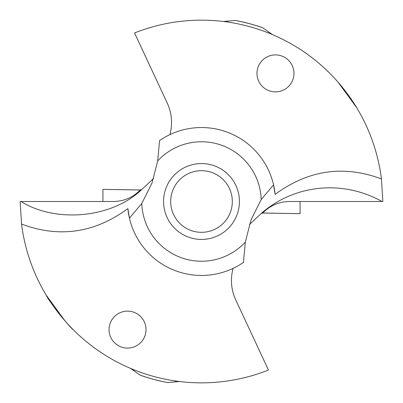 <?xml version="1.0" encoding="UTF-8"?>
<svg xmlns="http://www.w3.org/2000/svg" width="403" height="403" viewBox="0 0 403 403"><rect width="100%" height="100%" fill="white"/><g stroke="black" fill="none" stroke-linecap="round" stroke-linejoin="round"><path stroke-width="0.6" d="M182.624 381.863L181.813 381.777L182.624 381.863M127.665 367.138L128.411 367.471L127.665 367.138M153.608 178.418L141.619 189.667C111.243 218.607 55.216 222.94 21.011 201.5L20.15 201.5L21.555 224.048A181.35 181.35 0 0 0 268.448 370.04L235.765 299.948C231.171 290.014 230.254 279.501 233.02 268.408M71.754 328.203L73.306 329.77C69.79 327.679 47.992 300.185 46.224 295.182L64.933 320.818M141.796 203.48A59.74 59.74 0 0 0 245.316 242.102L243.442 262.418A73.961 73.961 0 0 1 129.428 218.109L127.882 208.603A73.961 73.961 0 0 0 129.428 218.109L141.796 203.48L152.002 183.033L157.684 160.898L159.558 140.582A73.961 73.961 0 0 1 273.572 184.891L275.118 194.397A73.961 73.961 0 0 0 273.572 184.891L261.204 199.52A59.74 59.74 0 0 0 157.684 160.898M21.555 224.048C59.165 238.193 94.609 233.045 127.882 208.603M102.931 201.5L102.931 189.355L140.249 190.004A36.98 36.98 0 0 1 139.71 190.559M140.284 189.969L102.931 189.355M127.539 348.096A18.493 18.493 0 0 1 109.047 329.609A18.493 18.493 0 0 1 127.539 311.116A18.493 18.493 0 0 1 146.027 329.609A18.493 18.493 0 0 1 127.539 348.096M21.011 201.5L113.45 201.5C124.109 201.304 133.101 197.405 140.435 189.803L141.619 189.667M245.316 242.102L250.998 219.967L261.204 199.52M234.788 183.315A37.927 37.927 0 0 0 183.315 168.212A37.927 37.927 0 0 0 168.212 219.685A37.927 37.927 0 0 0 219.685 234.788A37.927 37.927 0 0 0 234.788 183.315M249.392 224.582L261.381 213.333A105.662 104.055 -145 0 1 381.989 201.5L382.85 201.5L381.445 178.952A181.35 181.35 0 0 0 134.552 32.96L167.235 103.052C171.829 112.986 172.746 123.499 169.98 134.592M262.716 213.031L300.069 213.686L262.751 212.996A36.98 36.98 0 0 1 263.29 212.441M300.069 201.5L300.069 213.645M228.546 186.725A30.819 30.819 0 0 0 186.725 174.454A30.819 30.819 0 0 0 174.454 216.275A30.819 30.819 0 0 0 216.275 228.546A30.819 30.819 0 0 0 228.546 186.725M275.461 54.904A18.493 18.493 0 0 1 293.953 73.391A18.493 18.493 0 0 1 275.461 91.884A18.493 18.493 0 0 1 256.973 73.391A18.493 18.493 0 0 1 275.461 54.904M381.989 201.5L289.55 201.5C278.891 201.696 269.899 205.595 262.565 213.197L261.381 213.333M356.776 107.818L338.067 82.182L356.776 107.818M331.246 74.797L329.694 73.23L331.246 74.797M220.376 21.137L221.187 21.223L220.376 21.137M275.335 35.862L274.589 35.529L275.335 35.862M381.445 178.952C343.835 164.807 308.391 169.955 275.118 194.397M166.857 382.407L167.708 382.568A184.196 184.196 0 0 1 140.229 375.208C136.607 372.669 136.607 372.669 140.229 375.208C136.607 372.669 136.607 372.669 140.229 375.208L146.888 377.41M154.218 379.52L162.313 381.48M179.627 381.525L167.708 382.568C172.116 382.185 172.116 382.185 167.708 382.568C172.116 382.185 172.116 382.185 167.708 382.568L160.842 381.152M153.437 379.314L146.405 377.263M140.229 375.208L130.431 368.342M236.143 20.593L235.292 20.432A184.196 184.196 0 0 1 262.771 27.792C266.393 30.331 266.393 30.331 262.771 27.792C266.393 30.331 266.393 30.331 262.771 27.792L256.112 25.59M248.782 23.48L240.687 21.52M223.373 21.475L235.292 20.432C230.884 20.815 230.884 20.815 235.292 20.432C230.884 20.815 230.884 20.815 235.292 20.432L242.158 21.848M249.563 23.686L256.595 25.737M262.771 27.792L272.569 34.658M175.496 380.976L175.25 381.908M134.28 369.934L134.033 370.866M227.504 22.024L227.75 21.092M268.72 33.066L268.967 32.134"/></g></svg>
